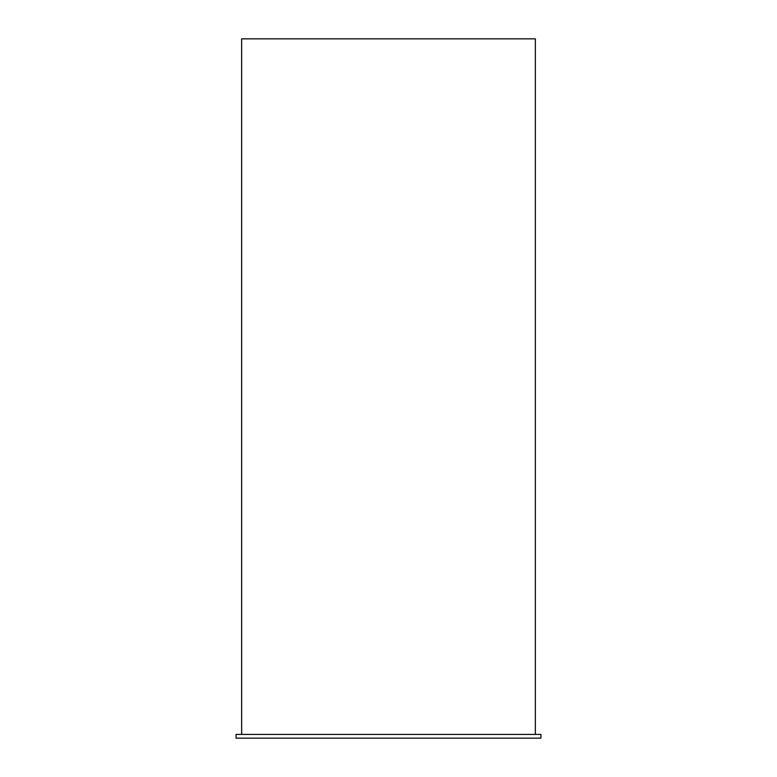 <?xml version="1.0" encoding="UTF-8"?>
<svg xmlns="http://www.w3.org/2000/svg" width="777" height="777" viewBox="0 0 777 777"><rect width="100%" height="100%" fill="white"/><g stroke="black" fill="none" stroke-linecap="round" stroke-linejoin="round"><path stroke-width="1.17" d="M540.947 734.42L236.053 734.42L236.053 738.15L540.947 738.15L540.947 734.42M535.353 734.42L535.353 38.85L241.647 38.85L241.647 734.42"/></g></svg>
